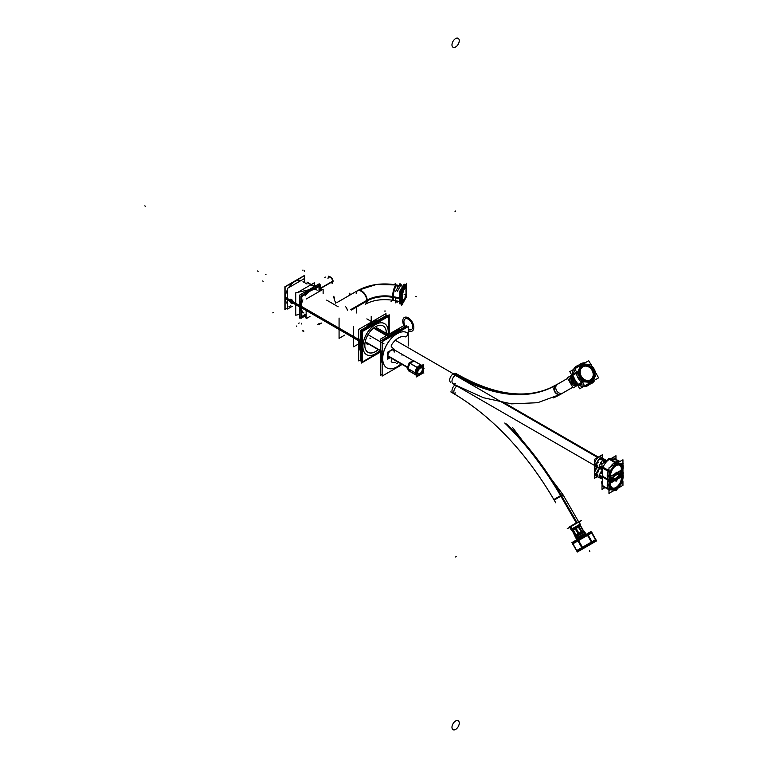 <?xml version="1.0" encoding="UTF-8"?>
<svg xmlns="http://www.w3.org/2000/svg" width="768" height="768" viewBox="0 0 768 768"><rect width="100%" height="100%" fill="white"/><g stroke="black" fill="none" stroke-linecap="round" stroke-linejoin="round"><path stroke-width="1.15" d="M315.878 289.69A13.19 7.613 120 0 0 305.242 295.824A13.19 7.613 120 0 1 315.878 289.69M302.909 312.173A13.19 7.613 -60 0 1 301.238 306.989A13.19 7.613 120 0 1 302.909 299.866A13.19 7.613 120 0 0 301.238 306.989L358.704 340.166M402.758 302.074A7.834 1.978 100.6 0 0 405.245 297.994A7.834 1.978 100.6 0 0 406.531 290.064A7.834 1.978 100.6 0 0 405.638 286.694M336.97 302.554L357.754 290.554C369.245 284.4 382.195 282.547 396.614 284.995L405.552 286.666A7.834 1.978 100.6 0 0 403.018 290.582A7.834 1.978 100.6 0 0 401.683 298.666A7.834 1.978 100.6 0 0 402.662 302.064M405.379 287.606A6.883 1.738 100.6 0 0 403.152 291.043A6.883 1.738 100.6 0 0 401.981 298.147A6.883 1.738 100.6 0 0 402.835 301.133M402.893 301.133A6.883 1.738 100.6 0 0 405.091 297.6A6.883 1.738 100.6 0 0 406.234 290.592A6.883 1.738 100.6 0 0 405.427 287.616M403.718 299.846L403.67 300.499A6.72 1.699 -79.4 0 1 403.008 300.97A6.72 1.699 -79.4 0 0 403.67 300.499L403.718 299.846A5.971 1.507 -79.4 0 0 404.534 298.426M403.699 300.528L403.747 299.798A5.971 1.507 100.6 0 0 404.496 298.454L404.573 298.982M405.235 296.957A6.72 1.699 -79.4 0 1 404.563 298.915A6.72 1.699 -79.4 0 0 405.235 296.957L405.235 296.957M405.11 296.669A5.971 1.507 100.6 0 0 405.658 294.269A5.971 1.507 100.6 0 1 405.11 296.669L405.264 296.976M405.686 294.269L405.85 294.259A6.72 1.699 -79.4 0 0 406.138 291.946A6.72 1.699 -79.4 0 1 405.85 294.259L405.878 294.259M406.176 291.898L405.936 292.186A5.971 1.507 100.6 0 0 405.917 290.16L406.176 289.603M405.926 290.112L406.138 289.613A6.72 1.699 100.6 0 0 405.869 288.326A6.72 1.699 100.6 0 1 406.138 289.613L405.926 290.112A5.971 1.507 -79.4 0 1 405.936 292.224M405.667 288.922L405.85 288.288L405.667 288.922M405.11 288.49L405.235 287.77A6.72 1.699 100.6 0 0 404.602 288.163A6.72 1.699 100.6 0 1 405.235 287.76L405.11 288.49A5.971 1.507 100.6 0 1 405.658 288.96A5.971 1.507 100.6 0 0 405.226 288.499A5.971 1.507 100.6 0 0 405.139 288.49A5.971 1.507 -79.4 0 1 405.235 288.499A5.971 1.507 -79.4 0 1 405.696 288.979M404.534 288.278L404.496 288.912A5.971 1.507 100.6 0 0 403.747 290.227A5.971 1.507 100.6 0 1 404.496 288.912L404.534 288.278M402.557 294.461A5.971 1.507 100.6 0 1 403.104 292.061L403.104 292.061A5.971 1.507 100.6 0 0 402.557 294.461L402.384 294.48M402.298 296.602A5.971 1.507 100.6 0 0 402.298 298.589L402.106 299.04L402.298 298.589A5.971 1.507 100.6 0 1 402.298 296.602M402.998 301.008L403.133 300.221A5.971 1.507 -79.4 0 1 403.037 300.25A5.971 1.507 -79.4 0 1 402.576 299.76L402.374 300.413A6.72 1.699 -79.4 0 1 402.317 300.336A6.72 1.699 -79.4 0 0 402.365 300.442L402.384 300.48M402.576 299.808A5.971 1.507 100.6 0 0 403.008 300.24A5.971 1.507 100.6 0 0 403.104 300.25L402.979 300.979L403.104 300.25A5.971 1.507 100.6 0 1 402.576 299.808M313.2 288.864A13.19 7.613 120 0 0 312.682 288.912A13.19 7.613 120 0 1 313.2 288.864M300.931 280.579A13.44 7.757 120 0 0 288.605 287.693A13.44 7.757 120 0 1 300.931 280.579A13.44 7.757 120 0 0 288.605 287.693A13.44 7.757 120 0 1 300.931 280.579M285.264 297.965L299.462 306.163L285.264 297.965A13.44 7.757 120 0 1 287.558 289.498A13.44 7.757 120 0 0 285.264 297.965A13.44 7.757 120 0 1 287.558 289.498A13.44 7.757 120 0 0 285.264 297.965A13.44 7.757 120 0 0 287.558 303.792M313.613 288.634A13.44 7.757 120 0 0 305.069 293.558A13.44 7.757 120 0 1 313.613 288.634A13.44 7.757 120 0 0 305.069 293.558A13.44 7.757 120 0 1 313.613 288.634M300.864 300.826A13.44 7.757 120 0 0 299.837 306.384A13.44 7.757 120 0 0 300.864 310.742A13.44 7.757 120 0 1 299.837 306.384A13.44 7.757 120 0 0 300.864 310.742A13.44 7.757 120 0 1 299.837 306.384A13.44 7.757 120 0 1 300.864 300.826A13.44 7.757 120 0 0 299.837 306.384A13.44 7.757 120 0 1 300.864 300.826M307.142 282.586L314.218 286.666M362.362 350.64A18.96 10.944 -60 0 1 361.853 346.694A18.96 10.944 120 0 1 362.362 342.154A18.96 10.944 120 0 0 361.853 346.694A18.96 10.944 -60 0 0 362.362 350.64M378.931 321.946A18.96 10.944 120 0 0 371.587 326.189A18.96 10.944 120 0 1 378.931 321.946M379.2 351.091A17.923 10.349 -60 0 1 366.624 354.672A17.923 10.349 120 0 0 379.162 351.072A17.923 10.349 120 0 1 362.87 346.435A17.923 10.349 120 0 1 375.552 324.48A17.923 10.349 120 0 1 388.224 331.805A17.923 10.349 120 0 1 388.051 334.33A17.923 10.349 120 0 0 388.224 331.805A17.923 10.349 120 0 0 384.538 323.606A17.923 10.349 120 0 0 370.694 328.397A17.923 10.349 120 0 0 362.87 346.435A17.923 10.349 120 0 0 366.586 354.643M367.949 352.291A15.206 8.784 -60 0 1 364.79 345.331A15.206 8.784 -60 0 1 375.552 326.707A15.206 8.784 -60 0 1 386.304 332.909A15.206 8.784 -60 0 1 386.294 333.322A15.206 8.784 -60 0 0 386.304 332.909A15.206 8.784 -60 0 0 383.174 325.958A15.206 8.784 -60 0 1 386.342 333.341A15.206 8.784 -60 0 0 386.323 332.17M383.155 325.949A15.206 8.784 -60 0 0 371.434 330.029A15.206 8.784 -60 0 0 364.79 345.331A15.206 8.784 -60 0 0 377.568 350.15A15.206 8.784 -60 0 1 367.968 352.301A15.206 8.784 -60 0 1 364.858 344.563M390.019 335.414A20.026 11.568 -60 0 1 400.474 329.386A20.026 11.568 -60 0 0 390.019 335.414M391.603 362.045A1.814 1.046 -60 0 0 391.67 362.074A1.814 1.046 -60 0 1 391.459 360.154L391.67 359.722L391.459 360.154A1.814 1.046 -60 0 0 391.574 362.026M395.789 362.102A15.168 8.755 -60 0 1 391.709 362.083A15.168 8.755 -60 0 0 395.789 362.102M400.157 364.618A20.275 11.702 -60 0 1 386.88 367.862A20.275 11.702 -60 0 1 386.861 344.438A20.275 11.702 -60 0 1 407.136 332.736A20.275 11.702 -60 0 1 407.261 332.803A20.275 11.702 -60 0 0 383.251 353.53A20.275 11.702 -60 0 0 400.157 364.618M405.072 336.768A15.168 8.755 -60 0 0 391.67 344.659A15.168 8.755 -60 0 1 405.072 336.768A2.266 1.306 120 0 0 407.328 335.395A2.266 1.306 120 0 0 407.299 332.832A2.266 1.306 -60 0 1 407.309 335.318A2.266 1.306 -60 0 1 405.12 336.787A2.266 1.306 -60 0 0 407.309 335.318A2.266 1.306 -60 0 0 407.27 332.813A2.266 1.306 120 0 0 407.242 332.803M394.061 349.286L391.459 346.819A1.814 1.046 -60 0 1 391.469 345.014A15.168 8.755 120 0 1 405.398 336.893M393.965 349.21A5.77 3.331 -60 0 1 394.752 351.034A5.77 3.331 -60 0 0 393.965 349.21M382.147 363.101A20.275 11.702 -60 0 1 382.147 351.274A20.275 11.702 -60 0 0 382.147 363.101M390.586 336.778A20.275 11.702 -60 0 1 400.493 331.056A20.275 11.702 -60 0 0 390.586 336.778M569.674 527.299L570.922 529.45L580.195 524.093L578.957 521.942L581.366 520.541L567.264 528.691L570.528 526.8L571.766 528.96L579.35 524.582M578.957 521.942L578.102 522.432M580.349 525.907L583.219 530.89L580.349 525.907L583.219 530.89L580.349 525.907L583.219 530.89L580.349 525.907L572.659 529.92L572.928 530.352M581.933 531.629L579.053 526.646L581.731 531.581L578.995 526.848L581.51 531.715L578.765 526.973L575.597 528.806L578.621 533.386M578.419 527.011L581.251 532.032L583.219 530.89L581.923 531.629L579.101 526.618L578.362 527.04L581.251 532.032L581.981 531.61L578.995 526.848L581.741 531.581M578.774 526.973L581.299 531.994L581.923 531.629L579.053 526.656L580.32 525.907M583.363 530.813L584.717 531.917L575.443 537.274L572.275 530.554L572.784 530.256L575.674 535.258L576.192 534.96A2.477 1.862 60 0 0 576.854 537.014M578.333 533.549L575.242 528.835L578.131 533.837L579.014 533.328L576.067 528.374L578.611 533.386L581.251 532.032L575.827 534.998L573.274 530.429M573.264 529.987L576.144 534.97L573.302 529.958L572.275 530.554L570.922 529.45M575.251 528.864L576.154 528.346L578.938 533.357L576.067 528.374L578.611 533.386L575.904 535.536L572.429 529.862L573.418 530.016M572.851 530.227L575.837 535.334L573.091 530.256L576.125 528.326M575.702 535.229L575.155 535.555L575.837 535.334L572.698 529.901M577.805 539.731L577.363 538.954L585.216 534.422L585.341 533.002L576.912 537.869L576.288 536.784L584.717 531.917L585.341 533.002M575.088 541.306L572.794 543.59L575.088 541.306L578.218 540.461L575.088 541.306M582.326 547.574L580.032 549.869L576.902 550.704L580.032 549.869L582.326 547.574L587.424 545.597L582.326 547.574M582.202 547.363L578.342 540.672L582.202 547.363M576.778 550.493L572.918 543.802L576.778 550.493M595.498 539.693L591.629 533.002L595.498 539.693M595.613 539.904L594.067 541.766L591.686 542.17L587.424 545.597L591.686 542.17L594.067 541.766L595.613 539.904M591.514 532.79L589.123 533.194L587.578 535.056L582.48 537.034L578.218 540.461L582.48 537.034L587.578 535.056L589.123 533.194L591.514 532.79M591.562 541.958L587.702 535.267L591.562 541.958M572.141 530.506L575.05 535.44M602.928 477.005L602.333 481.085L602.928 477.005L608.342 480.134L602.928 477.005L602.333 481.085L602.928 485.866L607.891 488.726L602.928 485.866L602.333 481.085L602.928 485.866L607.891 488.726M615.139 489.84L615.84 489.437M610.646 484.502A7.536 4.349 120 0 0 616.032 487.411A7.536 4.349 120 0 0 621.293 478.214A7.536 4.349 120 0 1 616.032 487.411A7.536 4.349 120 0 1 610.646 484.502A7.536 4.349 120 0 0 616.032 487.411A7.536 4.349 120 0 0 621.293 478.214A7.536 4.349 120 0 0 616.09 475.075M615.965 475.142A7.536 4.349 120 0 0 610.646 484.368A7.536 4.349 120 0 1 615.965 475.142A7.536 4.349 120 0 1 621.293 478.214A7.536 4.349 120 0 0 615.965 475.142A7.536 4.349 120 0 0 610.646 484.368A7.536 4.349 120 0 1 615.965 475.142A7.536 4.349 120 0 1 621.293 478.214M601.958 477.312L599.568 475.67M596.669 476.083A5.357 3.091 -60 0 1 594.691 473.386A5.357 3.091 120 0 1 597.6 467.453A5.357 3.091 120 0 0 594.691 473.386A5.357 3.091 -60 0 0 596.669 476.083A5.357 3.091 -60 0 1 594.691 473.386A5.357 3.091 120 0 1 597.6 467.453A5.357 3.091 120 0 0 594.691 473.386L596.458 474.394A5.357 3.091 -60 0 0 598.368 477.091A5.357 3.091 -60 0 1 596.458 474.394A5.357 3.091 120 0 1 599.53 468.326A5.357 3.091 120 0 0 596.458 474.394L594.691 473.386A5.357 3.091 -60 0 0 595.805 475.834L597.562 476.851A5.357 3.091 -60 0 1 596.458 474.394A5.357 3.091 -60 0 0 598.368 477.091M458.189 374.832A5.155 2.976 120 0 0 455.616 375.082A200.909 115.997 -120 0 0 556.07 385.037A5.155 4.205 60 0 0 555.005 391.594A5.155 4.205 60 0 0 561.226 393.955L560.909 394.138A5.155 4.205 -120 0 1 554.813 391.987A5.155 4.205 -120 0 1 555.427 385.43M562.944 392.928A5.155 4.205 -121.6 0 1 556.666 390.739A5.155 4.205 -121.6 0 1 557.558 384.144C530.342 400.166 496.483 396.624 455.962 373.517A5.155 2.928 -59.2 0 0 453.034 373.987A200.938 116.006 60 0 0 557.299 384.317L567.61 378.374L557.29 384.326A5.155 4.205 -121.6 0 1 557.558 384.144A5.155 4.205 -121.6 0 1 558.01 383.914A200.938 116.006 60 0 1 557.933 383.962M578.237 384.365L576.998 385.085A5.357 4.378 60 0 1 570.528 382.637A5.357 4.378 -120 0 1 571.632 375.811L572.88 375.091M572.611 381.254L574.09 380.064L572.784 380.736L573.302 381.629A4.742 3.869 60 0 0 575.242 383.338L576.125 383.674A4.742 3.869 60 0 0 576.816 383.789A4.742 3.869 60 0 1 576.125 383.674L575.251 383.309L576.317 383.126L575.299 383.731M573.36 381.6L572.39 381.408L572.784 380.736A4.742 3.869 -120 0 1 572.275 378.202L573.082 377.664L572.275 378.202A4.742 3.869 -120 0 0 572.784 380.736L574.224 380.314L572.928 381.062L573.302 381.629A4.742 3.869 60 0 0 575.242 383.338M572.429 377.27A4.742 3.869 -120 0 1 572.678 376.618A4.742 3.869 -120 0 0 572.429 377.27L572.314 378.202M576.73 366.528L575.789 368.179L576.73 366.528L578.554 365.472L576.73 366.528M575.126 369.437L572.794 375.062L575.088 379.997L578.218 384.461L584.256 385.258L578.218 384.461L581.866 382.349L578.218 384.461L575.088 379.997L574.301 380.458L575.088 379.997L574.301 380.458L575.088 379.997L574.301 380.458L575.088 379.997L572.794 375.062L576.442 372.96L572.794 375.062L575.126 369.437M593.328 369.475A9.398 7.67 60 0 0 585.936 364.339A9.398 7.67 60 0 0 580.07 366.864A9.398 7.67 60 0 1 585.936 364.339A9.398 7.67 60 0 1 593.328 369.475A9.398 7.67 60 0 1 594.067 378.442A9.398 7.67 60 0 0 593.328 369.475M582.739 364.166L581.318 364.157L582.739 364.166M580.838 364.157L580.368 365.539L580.838 364.157M578.774 369.677A9.398 7.67 60 0 0 579.014 374.822A9.398 7.67 60 0 1 578.774 369.677M581.539 379.19A9.398 7.67 60 0 0 585.869 381.965A9.398 7.67 60 0 1 581.539 379.19M585.677 385.306L587.578 385.315L589.402 384.269L587.578 385.315L585.677 385.306M590.256 382.656L591.686 382.944L590.256 382.656M591.926 382.522L592.627 381.293L591.926 382.522M588.96 382.253A9.398 7.67 60 0 0 594.067 378.442A9.398 7.67 60 0 1 588.96 382.253M581.357 376.387A7.536 6.154 60 0 0 590.448 379.834A7.536 6.154 60 0 0 592.003 370.234A7.536 6.154 60 0 0 582.912 366.787A7.536 6.154 60 0 0 581.357 376.387A7.536 6.154 60 0 0 590.448 379.834A7.536 6.154 60 0 0 592.003 370.234A7.536 6.154 60 0 0 582.912 366.787A7.536 6.154 60 0 0 581.357 376.387M618.365 461.155L616.214 459.907L618.365 461.155L616.214 459.907L609.571 459.312L612.298 459.264L609.571 459.312L614.909 462.403L609.571 459.312M602.928 467.578L602.333 471.667L602.928 467.578L608.342 470.707L602.928 467.578L602.333 471.667L602.928 476.438L607.891 479.309L602.928 476.438L602.333 471.667L601.766 472.877L600.71 472.291L601.766 472.906L600.701 472.301M610.646 475.085A7.536 4.349 120 0 0 616.032 477.984A7.536 4.349 120 0 0 621.293 468.797A7.536 4.349 120 0 1 616.032 477.984A7.536 4.349 120 0 1 610.646 475.085A7.536 4.349 120 0 0 616.032 477.984A7.536 4.349 120 0 0 621.293 468.797A7.536 4.349 120 0 0 616.09 465.648M615.965 465.715A7.536 4.349 120 0 0 610.646 474.941A7.536 4.349 120 0 1 615.965 465.715A7.536 4.349 120 0 1 621.293 468.797A7.536 4.349 120 0 0 615.965 465.715A7.536 4.349 120 0 0 610.646 474.941A7.536 4.349 120 0 1 615.965 465.715A7.536 4.349 120 0 1 621.293 468.797M605.261 461.837L602.89 460.483L605.482 461.712L605.155 462.134L602.899 460.474L605.155 462.134M601.958 467.885L609.37 471.85L616.608 462.835L608.928 458.4L608.333 458.746L616.013 463.181L623.251 463.834M603.533 458.726A5.357 3.091 -60 0 0 599.27 459.12A5.357 3.091 -60 0 0 596.458 464.976A5.357 3.091 120 0 0 598.368 467.674A5.357 3.091 120 0 1 596.458 464.976A5.357 3.091 -60 0 1 599.27 459.12A5.357 3.091 -60 0 1 603.533 458.726A5.357 3.091 -60 0 0 599.27 459.12A5.357 3.091 -60 0 0 596.458 464.976L594.691 463.958A5.357 3.091 -60 0 1 597.542 458.074A5.357 3.091 -60 0 1 601.805 457.757A5.357 3.091 -60 0 0 597.542 458.074A5.357 3.091 -60 0 0 594.691 463.958A5.357 3.091 120 0 0 596.669 466.666A5.357 3.091 120 0 1 594.691 463.958L596.458 464.976A5.357 3.091 -60 0 1 598.79 459.581A5.357 3.091 -60 0 1 602.918 458.15L601.162 457.133A5.357 3.091 -60 0 0 597.034 458.573A5.357 3.091 -60 0 0 594.691 463.958A5.357 3.091 120 0 0 595.805 466.416L597.763 467.539M416.39 372.749A4.886 2.822 120 0 0 416.765 374.342A4.886 2.822 120 0 1 416.39 372.749A4.886 2.822 120 0 1 416.496 371.712A4.886 2.822 120 0 0 416.39 372.749M423.293 368.544A4.848 2.803 -60 0 1 423.302 368.784A4.886 2.822 120 0 1 420.816 374.016A4.886 2.822 120 0 1 416.947 374.592A4.886 2.822 120 0 0 419.846 374.746A4.886 2.822 120 0 0 423.302 368.774A4.848 2.803 -60 0 1 419.875 374.726A4.848 2.803 -60 0 1 416.448 372.49M423.302 368.755A4.886 2.822 120 0 0 420.605 366.422A4.886 2.822 120 0 1 423.302 368.755M419.088 367.296A4.886 2.822 120 0 0 417.437 369.283A4.886 2.822 120 0 1 419.088 367.296M421.594 367.718A3.504 2.026 120 0 0 418.896 368.659A3.504 2.026 120 0 0 417.37 372.182A3.504 2.026 120 0 0 418.09 373.786A3.504 2.026 120 0 0 420.797 372.845A3.504 2.026 120 0 0 422.323 369.322A3.504 2.026 120 0 0 421.786 367.853M415.517 373.046L416.246 373.834L415.517 373.046M417.245 367.632L417.226 368.112L417.245 367.632M416.246 371.491L415.248 372.72L416.246 371.491M421.277 365.213L420.365 366.298L421.277 365.213M419.126 367.018L417.408 367.507L419.126 367.018M417.197 367.517L409.92 363.312L407.894 368.515L409.91 371.386L415.67 374.707L409.91 371.386L407.894 368.515L415.171 372.72L407.894 368.515L409.91 363.312L417.197 367.517M409.91 363.312L413.952 360.979L421.181 365.155L413.952 360.979L411.667 361.69M411.389 361.834L409.968 363.216M392.861 349.939L393.264 350.17A4.531 2.621 120 0 0 391.008 350.39A4.531 2.621 120 0 0 387.792 355.949A4.531 2.621 120 0 0 388.723 358.022L388.33 357.792M300.134 307.008L358.704 340.819M334.608 297.638L334.608 300.259M321.418 323.098L319.152 324.413M300.163 305.664L358.704 339.466M305.242 315.888L300.864 318.413L300.864 295.987L320.256 284.794L320.256 289.853M333.898 296.179L333.898 298.051M319.152 323.587L317.53 324.528M371.222 316.31L371.222 321.398M353.645 326.458L353.645 346.781L358.051 344.246M339.072 318.048L339.072 338.371L344.717 335.117M356.65 307.901L356.65 312.979M323.126 293.626L323.126 289.248L306.154 299.05M309.955 316.474L306.154 318.672L306.154 310.483M351.485 309.994L367.632 300.672M334.608 300.672A13.19 7.613 -60 0 1 335.75 303.254M345.533 306.682A13.19 7.613 -60 0 1 347.328 310.176M350.784 309.6L367.632 299.875M394.387 300.509A7.834 2.112 -78.6 0 1 394.31 300.499A7.834 2.112 -78.6 0 1 393.274 296.678A25.152 14.525 0 0 0 366.806 300.355A7.834 4.618 -121.1 0 1 365.203 304.339L365.568 304.118C373.354 299.933 382.733 298.694 393.725 300.384A7.834 1.978 100.6 0 1 392.746 296.986A25.142 14.515 180 0 0 367.2 300.528A7.834 4.522 60 0 1 365.578 304.118L365.299 304.282M357.11 290.928A7.834 4.618 -121.1 0 1 363.456 293.059A7.834 4.618 -121.1 0 1 366.806 301.152A25.152 14.525 0 0 1 393.274 297.485A7.834 2.112 -78.6 0 1 394.627 289.229A7.834 2.112 -78.6 0 1 397.402 285.149M393.274 297.485L401.875 299.088A7.834 1.978 -79.4 0 1 403.133 290.832A7.834 1.978 -79.4 0 1 405.734 286.704A7.834 1.978 -79.4 0 1 406.704 290.506M392.573 297.35A7.834 1.978 -79.4 0 1 393.84 289.085A7.834 1.978 -79.4 0 1 396.432 284.957L376.358 284.506L358.339 290.218M393.542 300.355A7.834 1.978 -79.4 0 1 392.573 296.544M393.274 296.678L401.875 298.291A7.834 1.978 -79.4 0 0 402.845 302.093A7.834 1.978 -79.4 0 0 405.437 297.965A7.834 1.978 -79.4 0 0 406.704 289.709M403.891 301.411L401.587 305.491L401.587 292.176L406.627 283.238L406.627 288.595M404.688 300L406.627 296.554L406.627 291.898M402.086 298.512A6.883 1.738 -79.4 0 1 403.19 291.245A6.883 1.738 -79.4 0 1 405.475 287.616A6.883 1.738 -79.4 0 1 406.33 290.966M406.33 290.256A6.883 1.738 -79.4 0 1 405.226 297.523A6.883 1.738 -79.4 0 1 402.941 301.152A6.883 1.738 -79.4 0 1 402.086 297.802M399.312 291.955L403.728 284.842M399.312 298.608L399.686 302.995M395.184 283.229L395.184 284.179M391.536 300.576L391.075 301.392M400.022 285.629L400.022 283.536L395.654 291.302M396.72 300.95L395.654 302.851L395.654 297.926M321.216 322.982L319.306 324.086L321.216 322.982M334.454 300.173L334.454 297.965L334.454 300.173M320.88 290.544L320.88 290.054M321.36 289.21L321.36 290.266M306.154 316.627L305.242 317.155M319.027 287.866L319.027 290.563M305.242 314.458L302.909 315.811M313.67 289.651L319.354 286.378L319.354 290.371M307.45 293.242L301.776 296.525L301.776 303.072M301.776 310.272L301.776 316.829L305.242 314.822M406.214 285.034L406.214 296.198L402 303.696L402 292.541L406.214 285.034M406.205 290.342A6.72 1.699 -79.4 0 1 405.12 297.437A6.72 1.699 -79.4 0 1 402.893 300.97A6.72 1.699 -79.4 0 1 402.182 299.731M405.696 294.221A5.971 1.507 -79.4 0 1 405.13 296.726M404.256 288.672A6.72 1.699 -79.4 0 1 405.37 287.77A6.72 1.699 -79.4 0 1 406.205 291.034M402.326 298.627A5.971 1.507 -79.4 0 1 402.326 296.515M402.096 299.146L402.336 298.579M401.587 302.41L400.704 303.974L400.704 292.224L405.158 284.314L405.158 285.84M400.704 301.978L399.686 303.792L399.686 292.032L404.141 284.122L404.141 286.128M397.171 291.706L401.165 284.602L401.165 285.85M397.805 301.152L397.171 302.275M395.51 283.594L395.51 284.794M392.131 300.115L391.536 301.162M405.677 288.989L405.878 288.269M405.264 287.731L405.13 288.518M404.515 288.941L404.573 288.211M403.699 289.757L403.747 290.304A5.971 1.507 -79.4 0 1 404.534 288.893M402.576 294.518A5.971 1.507 -79.4 0 1 403.142 292.022M314.352 286.33L314.352 282.778L297.782 292.349M309.61 289.632L295.728 292.819L295.728 315.216L299.462 314.362M300.864 309.802A13.19 7.613 -60 0 1 300.864 302.448M306.48 292.742A13.19 7.613 -60 0 1 310.214 289.978M309.043 290.65A13.19 7.613 -60 0 1 312.778 289.114M288.845 306.816L290.784 305.693M318.854 285.6L318.854 284.208L309.149 289.805M304.464 278.534L304.464 275.683L285.072 286.886L285.072 309.283L287.558 307.843M287.558 308.054L284.89 309.59L284.89 286.781L304.646 275.366L304.646 278.429M284.995 298.474L299.462 306.826M300.144 307.229A13.44 7.757 -60 0 1 300.864 301.891M306 293.021A13.44 7.757 -60 0 1 313.267 288.826M284.995 297.101L299.462 305.453M300.864 310.349A13.44 7.757 -60 0 1 300.144 305.846M300.864 317.194L299.462 318.01L299.462 295.19L319.219 283.786L319.219 285.389M292.301 306.288L287.558 309.024L287.558 288.298L304.733 278.381L304.733 282.72M306.979 282.077L315.629 287.069M329.549 276.797A3.293 1.901 60 0 1 331.882 278.141M332.736 279.629A3.293 1.901 60 0 1 333.043 281.318L320.256 288.691M332.736 282.317A3.293 1.901 60 0 0 333.043 280.982L320.256 288.355M332.736 281.683L332.736 283.536L331.786 282.989M332.736 278.64L330.95 277.613M330.096 277.114L328.493 276.192L328.493 277.277M289.834 300.605A4.118 2.381 0 0 0 290.976 301.738A4.118 2.525 -176.8 0 1 289.786 300.355M293.165 302.544A4.118 2.525 3.2 0 1 290.976 301.738A4.118 2.381 0 0 0 292.944 302.4A4.118 2.381 180 0 1 290.976 301.738A4.118 2.227 -3 0 0 293.165 302.304M289.92 301.315A2.39 1.382 -120 0 0 291.475 303.408A2.39 1.382 -120 0 0 293.03 303.12L293.05 303.13M292.944 302.4A4.118 2.381 0 0 1 290.976 301.738A4.118 2.227 177 0 1 289.786 300.595M293.078 301.766A2.39 1.382 -120 0 0 291.475 299.491A2.39 1.382 -120 0 0 289.862 299.914A2.352 1.363 60 0 1 291.456 299.539A2.352 1.363 60 0 1 293.03 301.738A2.352 1.363 60 0 0 291.456 299.539A2.352 1.363 60 0 0 289.882 299.923M360.499 359.866L358.704 360.902L358.704 329.386L385.978 313.632L385.978 315.725M386.87 315.206L386.87 316.147L386.87 315.206L360.499 330.432L360.499 360.883L361.315 360.403L360.499 360.883L360.499 330.432L386.87 315.206M380.621 351.955L361.315 363.101L361.315 330.902L389.203 314.803L389.203 334.07M360.499 337.68A18.96 10.944 -60 0 0 359.203 346.109L361.315 347.328M366.778 326.813A18.96 10.944 -60 0 1 378.384 320.102L366.49 326.976L373.056 321.59L378.403 320.093M361.93 347.683A18.96 10.944 -60 0 1 362.362 342.432M371.827 326.045A18.96 10.944 -60 0 1 378.797 322.022M359.107 345.005L360.499 337.354L359.309 346.157M360.499 351.101L359.309 344.218M360.499 351.091A18.96 10.944 -60 0 1 359.203 344.16L361.315 345.379M362.362 350.477A18.96 10.944 -60 0 1 361.93 345.734M381.475 351.456L365.894 342.461M381.533 351.149L365.894 342.125M388.243 330.922A17.923 10.349 -60 0 1 388.09 334.358M366.624 354.672A17.923 10.349 -60 0 1 362.938 345.533M362.938 347.366A17.923 10.349 -60 0 1 370.378 328.819A17.923 10.349 -60 0 1 384.557 323.616A17.923 10.349 -60 0 1 388.243 332.765M380.189 351.667L362.362 361.958L362.362 331.507L388.733 316.282L388.733 334.349M364.858 346.118A15.206 8.784 -60 0 1 371.165 330.384A15.206 8.784 -60 0 1 383.194 325.978M377.606 350.179A15.206 8.784 -60 0 1 367.987 352.32M382.973 341.165L382.973 340.387L393.12 334.531M397.958 331.738L405.418 327.427L405.418 328.214M404.275 327.187L404.275 325.373L380.621 339.024L380.688 373.027M408.221 345.984L408.221 326.592L382.147 341.645L382.147 376.08L401.078 365.155M406.771 327.437L406.771 325.747L380.688 340.81L380.688 375.245L382.147 374.4M391.498 362.016A15.168 8.755 120 0 0 395.837 362.122M391.757 362.112A1.814 1.046 -60 0 1 391.622 362.054A1.814 1.046 -60 0 1 391.536 360.125M391.459 360.288L391.709 359.741M394.8 351.053A5.77 3.331 120 0 0 393.946 349.181M391.536 346.877A1.814 1.046 -60 0 1 391.757 344.63M408.211 333.494A20.275 11.702 120 0 0 407.184 332.755A20.275 11.702 120 0 0 386.909 344.467A20.275 11.702 120 0 0 386.909 367.882A20.275 11.702 120 0 0 400.205 364.646M455.616 392.918A5.155 2.976 120 0 1 451.987 391.152A5.155 2.976 120 0 1 455.03 384.902A5.155 2.976 120 0 0 452.15 389.424A5.155 2.976 120 0 0 453.034 393.168L454.896 394.243A5.155 2.976 -60 0 1 454.003 390.499A5.155 2.976 -60 0 1 456.883 385.968M563.203 498.682A211.19 121.93 -120 0 0 507.35 424.531M562.512 499.075A211.19 121.93 -120 0 0 504.749 423.024M578.774 522.038L563.107 494.899L512.63 427.574L562.79 494.362L560.554 495.648L576.288 522.912M571.162 529.872L569.434 526.877L570.547 526.234L572.275 529.229L571.162 529.872L572.275 530.554M580.445 524.515L578.717 521.52L570.058 526.512L571.786 529.507L580.397 524.534L580.368 525.696M571.334 528.72A2.477 2.15 60 0 0 571.757 529.45M571.795 529.507A2.477 2.15 60 0 0 572.458 530.074M579.101 526.733L578.371 527.146M581.155 531.965L581.885 531.552M575.664 535.632A2.477 2.15 60 0 0 575.827 536.486L576.931 538.426L585.59 533.424L583.757 535.738L578.083 538.541A1.238 1.008 60 0 1 577.229 538.253M575.856 536.554A2.477 2.15 60 0 0 576.278 537.283M578.995 533.27L578.112 533.789M578.611 533.405L575.635 528.24M575.357 528.384L578.582 533.962L575.366 528.374M575.875 528.643L578.333 533.539L575.309 528.816L578.179 533.798M578.554 526.579L581.741 532.099M581.99 532.022L578.746 526.406M580.31 525.946L580.195 524.093M580.541 525.638L583.142 530.89M580.397 525.6L583.517 530.995M575.779 534.816L575.818 535.776L576.202 534.902M571.853 528.346A2.477 1.862 60 0 0 573.13 529.891M576.307 538.781L575.194 536.861L576.307 536.218L577.421 538.138L576.307 538.781L577.363 538.954L576.067 538.358L584.496 533.491M575.818 536.496L584.477 531.494L585.59 533.424M576.518 537.696A1.238 1.085 60 0 0 576.864 538.301M576.97 538.397A1.238 1.085 60 0 0 577.853 538.675M572.131 543.005L591.331 531.926M575.558 540.749L574.675 542.794L572.515 544.042L574.675 542.794L575.558 540.749L574.675 542.794L572.678 543.946M577.805 539.174L583.238 548.582L577.325 552L571.891 542.582L577.805 539.174L577.142 539.558L582.576 548.966L592.771 543.082L587.338 533.674L586.742 534.01L592.176 543.427L596.458 540.95M581.674 549.485L577.392 551.962L571.891 542.582M576.595 550.733L578.534 549.485L576.374 550.733L578.534 549.485L580.752 549.734M580.07 550.128L579.024 550.733M581.078 549.83L591.274 543.936M590.851 531.638L591.821 532.771M592.042 532.771L589.382 532.771L592.042 532.771L573.965 543.197L592.042 532.771L589.382 532.771L574.992 541.075L573.965 543.197L574.992 541.075L589.382 532.771L574.992 541.075L573.965 543.197L592.042 532.771L595.738 539.549M595.795 539.645L596.525 540.912L590.611 544.32M595.901 539.462L577.834 549.888L580.186 550.061L577.834 549.888L595.901 539.462L577.834 549.888L580.186 550.061L594.576 541.757M591.024 531.542L586.742 534.01M587.338 533.674L577.142 539.558M577.075 551.578L596.275 540.49M592.694 542.957L580.032 550.272M581.011 549.706L593.674 542.39M577.046 537.245A1.238 0.931 60 0 0 578.342 538.387M576.029 535.373L572.861 529.882M553.872 499.507L561.245 495.254L576.979 522.518M601.987 484.301L601.987 489.36L604.762 487.757M602.342 480.605L601.786 481.709A11.27 6.509 -60 0 0 605.904 487.978A11.27 6.509 -60 0 1 601.786 481.709L602.342 480.605L601.786 481.709A11.27 6.509 -60 0 0 605.904 487.978M601.987 476.064L609.667 480.499L609.667 490.157L601.987 485.722M622.954 478.502A11.27 6.509 -60 0 0 623.155 475.68L622.954 476.15L623.155 475.68A11.27 6.509 -60 0 1 622.954 478.502A11.27 6.509 -60 0 0 623.155 475.68L622.954 476.15M614.899 490.224A11.27 6.509 -60 0 1 613.363 490.867A11.27 6.509 -60 0 0 614.899 490.224A11.27 6.509 -60 0 1 613.363 490.867M608.976 490.195A11.27 6.509 -60 0 1 607.248 484.867A11.27 6.509 -60 0 0 608.976 490.195A11.27 6.509 -60 0 1 607.248 484.867L609.811 484.589A8.976 5.184 -60 0 0 616.138 488.717A8.976 5.184 -60 0 0 622.474 477.274A8.976 5.184 -60 0 1 616.138 488.717A8.976 5.184 -60 0 1 609.811 484.589L607.248 484.867L609.811 484.589A8.976 5.184 -60 0 0 616.138 488.717A8.976 5.184 -60 0 0 622.474 477.274M601.987 485.318L609.37 489.725L616.397 490.253M615.197 490.253L616.013 490.723L622.954 481.536M622.742 482.352L622.954 472.829M622.474 467.856A8.976 5.184 -60 0 1 616.138 479.299A8.976 5.184 -60 0 1 609.811 475.162L607.248 475.44L609.811 475.162A8.976 5.184 -60 0 0 616.138 479.299A8.976 5.184 -60 0 0 622.474 467.856A8.976 5.184 -60 0 1 616.138 479.299A8.976 5.184 -60 0 1 609.811 475.162L607.248 475.44A11.27 6.509 -60 0 0 608.352 480.096A11.27 6.509 -60 0 1 607.248 475.44A11.27 6.509 -60 0 0 608.352 480.096A11.27 6.509 -60 0 0 607.248 486.019L609.811 485.51L607.248 486.019A11.27 6.509 -60 0 1 608.352 480.096A11.27 6.509 -60 0 0 607.248 486.019L609.811 485.51A8.976 5.184 -60 0 1 616.138 474.067A8.976 5.184 -60 0 1 622.474 478.195A8.976 5.184 -60 0 0 616.138 474.067A8.976 5.184 -60 0 0 609.811 485.51A8.976 5.184 -60 0 1 616.138 474.067A8.976 5.184 -60 0 1 622.474 478.195M622.954 474.24A11.27 6.509 -60 0 1 623.155 476.832A11.27 6.509 -60 0 0 622.954 474.24A11.27 6.509 -60 0 1 623.155 476.832L622.954 477.235M623.251 473.251L616.013 472.608M601.987 476.458L609.37 481.267L616.608 472.262M602.342 481.565L601.786 482.87M622.954 482.477L622.954 485.328L608.976 493.392L608.976 477.254L622.954 469.19M621.773 477.754A7.882 4.55 -60 0 1 616.416 487.747A7.882 4.55 -60 0 1 610.646 484.646A7.882 4.55 -60 0 1 610.656 484.176M610.656 485.107A7.882 4.55 -60 0 1 610.646 484.646A7.882 4.55 -60 0 1 616.214 474.998A7.882 4.55 -60 0 1 621.773 478.694M601.987 477.427L599.558 476.026L601.987 477.437M601.987 478.838L599.933 477.658M601.987 478.666L599.808 477.408M601.776 473.29L600.538 472.579L601.776 473.28M601.776 472.579L600.854 472.051M600.413 472.829L601.795 473.616M601.853 476.63L599.597 475.334M594.365 473.568L596.813 474.989A5.357 3.091 -60 0 1 599.875 468.528M594.365 472.781L596.813 474.192A5.357 3.091 -60 0 0 597.907 477.053L595.459 475.642M597.254 476.678L594.355 478.358L594.355 468.806L597.149 467.194M601.45 478.618A5.155 2.976 -60 0 1 600.624 478.378A5.155 2.976 -60 0 1 601.978 470.659L601.987 463.795L607.901 460.387M374.746 328.013L389.117 336.317L374.746 328.013M453.706 373.603L457.814 375.974M373.968 328.358L388.656 336.845L373.968 328.358M597.667 457.507L457.123 376.368M572.755 387.293L560.909 394.138A5.155 4.205 -120 0 1 560.554 394.31A211.19 121.93 60 0 1 553.555 397.814A211.19 121.93 60 0 1 553.354 397.891M450.691 382.378A5.155 2.928 -59.2 0 1 450.058 378.058A5.155 2.928 -59.2 0 1 453.725 373.594A200.938 116.006 60 0 0 549.466 388.349L557.558 384.144A5.155 4.205 -121.6 0 1 557.99 383.923M571.824 375.139L567.264 377.77L573.101 387.898L577.67 385.258M570.547 383.184L572.275 382.186A5.357 4.378 -120 0 1 572.17 375.744M570.058 382.349L571.786 381.35A5.357 4.378 -120 0 0 577.315 384.653M571.306 381.552L572.803 380.765M576.106 382.896L575.309 383.357L576.106 382.906M571.853 382.493L573.283 381.6M583.382 386.621L579.686 388.762L576.595 383.395L575.875 383.654M573.504 369.504L569.808 371.635L572.899 377.002M575.395 380.506L574.675 381.053A11.27 9.206 -120 0 1 578.141 365.434A11.27 9.206 -120 0 0 574.675 381.053A11.27 9.206 -120 0 1 578.141 365.434M596.525 374.448L590.611 364.214M576.374 371.606A11.27 9.206 -120 0 0 578.534 378.826L580.752 377.386L578.534 378.826A11.27 9.206 -120 0 1 576.374 371.606A11.27 9.206 -120 0 0 578.534 378.826L580.752 377.386A8.976 7.325 -120 0 1 582.317 365.462A8.976 7.325 -120 0 1 593.414 370.07A8.976 7.325 -120 0 0 582.317 365.462A8.976 7.325 -120 0 0 580.752 377.386A8.976 7.325 -120 0 1 582.317 365.462A8.976 7.325 -120 0 1 593.414 370.07M577.363 367.277A11.27 9.206 -120 0 1 585.024 362.851A11.27 9.206 -120 0 0 577.363 367.277A11.27 9.206 -120 0 1 585.024 362.851M591.821 366.077A11.27 9.206 -120 0 1 594.451 369.638A11.27 9.206 -120 0 0 591.821 366.077A11.27 9.206 -120 0 1 594.451 369.638L593.99 369.83M575.645 366.874L579.178 364.829M591.274 364.675L581.078 363.734M571.392 375.946L577.392 372.691L581.674 363.389M571.891 375.024L577.325 371.885L583.238 382.128L577.805 385.258M595.517 372.47A11.27 9.206 -120 0 0 593.741 368.419L593.347 368.717L593.741 368.419A11.27 9.206 -120 0 1 595.517 372.47A11.27 9.206 -120 0 0 593.741 368.419L593.347 368.717M594.912 379.968A11.27 9.206 -120 0 1 587.251 384.394A11.27 9.206 -120 0 0 594.912 379.968A11.27 9.206 -120 0 1 587.251 384.394M583.008 383.078A11.27 9.206 -120 0 1 577.834 377.597A11.27 9.206 -120 0 0 583.008 383.078A11.27 9.206 -120 0 1 577.834 377.597L580.186 376.406A8.976 7.325 -120 0 0 591.293 381.014A8.976 7.325 -120 0 0 592.858 369.091A8.976 7.325 -120 0 1 591.293 381.014A8.976 7.325 -120 0 1 580.186 376.406L577.834 377.597L580.186 376.406A8.976 7.325 -120 0 0 591.293 381.014A8.976 7.325 -120 0 0 592.858 369.091M576.749 385.229L582.576 381.667L592.771 382.608M587.338 385.738L586.742 386.083M592.176 382.944L596.458 373.651M574.8 379.488L573.965 379.834A11.27 9.206 -120 0 0 589.238 384.643A11.27 9.206 -120 0 1 573.965 379.834L574.8 379.488L573.965 379.834A11.27 9.206 -120 0 0 589.238 384.643M596.342 373.901L598.608 377.837L584.63 385.901L574.752 368.784L588.73 360.71L590.995 364.646M596.256 373.757L591.082 364.79M581.578 376.915A7.882 6.432 -120 0 1 582.912 366.384A7.882 6.432 -120 0 1 592.694 370.493M592.118 369.504A7.882 6.432 -120 0 1 590.794 380.035A7.882 6.432 -120 0 1 581.011 375.926M572.928 381.062L574.387 380.592L572.765 381.523M572.909 380.669L572.458 381.562L573.072 380.938M572.909 377.04L572.419 377.328L572.909 377.05M557.165 384.432L567.619 378.394L557.29 384.326M560.554 394.31L572.746 387.274M615.965 458.928L615.965 455.731L611.587 458.256M602.342 472.138L601.786 473.443A11.27 6.509 -60 0 1 607.517 460.723A11.27 6.509 -60 0 1 616.723 459.802A11.27 6.509 -60 0 0 607.517 460.723A11.27 6.509 -60 0 0 601.786 473.443A11.27 6.509 -60 0 1 607.517 460.723A11.27 6.509 -60 0 1 616.723 459.802M615.274 458.966L619.046 461.146M622.954 473.059L622.954 459.763L608.976 467.837L608.976 483.974M608.976 469.267A11.27 6.509 -60 0 0 607.248 476.602L609.811 476.083L607.248 476.602A11.27 6.509 -60 0 1 608.976 469.267A11.27 6.509 -60 0 0 607.248 476.602L609.811 476.083A8.976 5.184 -60 0 1 616.138 464.64A8.976 5.184 -60 0 1 622.474 468.768A8.976 5.184 -60 0 0 616.138 464.64A8.976 5.184 -60 0 0 609.811 476.083A8.976 5.184 -60 0 1 616.138 464.64A8.976 5.184 -60 0 1 622.474 468.768M610.224 467.117A11.27 6.509 -60 0 1 620.179 461.366A11.27 6.509 -60 0 0 610.224 467.117A11.27 6.509 -60 0 1 620.179 461.366M622.954 464.822A11.27 6.509 -60 0 1 623.155 467.414A11.27 6.509 -60 0 0 622.954 464.822A11.27 6.509 -60 0 1 623.155 467.414L622.954 467.808M608.554 458.87L606.854 460.992L604.79 459.792M601.987 466.637L609.667 471.082L609.667 480.73L601.987 476.294M622.954 469.075A11.27 6.509 -60 0 0 623.155 466.253L622.954 466.723L623.155 466.253A11.27 6.509 -60 0 1 622.954 469.075A11.27 6.509 -60 0 0 623.155 466.253L622.954 466.723M601.987 475.901L609.37 480.307L616.608 480.95M616.013 481.296L623.251 472.291M602.342 471.178L601.786 472.291M622.954 475.901L609.936 483.418M610.656 475.68A7.882 4.55 -60 0 1 610.646 475.229A7.882 4.55 -60 0 1 616.214 465.581A7.882 4.55 -60 0 1 621.773 469.267M621.773 468.336A7.882 4.55 -60 0 1 616.416 478.32A7.882 4.55 -60 0 1 610.646 475.229A7.882 4.55 -60 0 1 610.656 474.749M604.522 459.811L606.701 461.069M605.635 461.683L600.442 458.698L605.635 461.693M602.909 460.474L605.318 461.866M602.621 460.675L605.011 462.048M602.15 463.699L600.71 462.864L602.141 463.709M601.987 463.987L600.538 463.152L601.987 463.978M602.438 463.536L600.854 462.634M600.413 463.402L601.987 464.304M601.987 469.411L599.933 468.24M601.987 469.248L599.808 467.99M599.558 466.608L601.987 468.019L599.558 466.608M594.355 463.766L596.794 465.178L594.355 463.766M594.365 463.354L596.813 464.765A5.357 3.091 -60 0 0 597.907 467.626L595.459 466.214M594.365 464.15L596.813 465.562A5.357 3.091 -60 0 1 598.982 459.955A5.357 3.091 -60 0 1 603.264 458.352A5.357 3.091 -60 0 1 604.013 459.139M597.254 467.251L594.355 468.931L594.355 459.389L602.621 454.618L602.621 457.978M504.624 402.998L598.33 457.094M600.768 458.515L603.542 460.109A5.155 2.976 -60 0 0 599.904 464.611A5.155 2.976 -60 0 0 600.624 468.96A5.155 2.976 -60 0 0 601.45 469.2M600.106 458.918L602.851 460.512A5.155 2.976 -60 0 1 605.779 460.032A5.155 2.976 -60 0 1 606.394 460.627M601.987 467.645L599.568 466.253M601.853 467.203L599.597 465.907M417.869 376.07L423.437 372.826L423.437 364.531L416.246 368.678L416.246 376.973L417.84 376.061M416.246 375.312A5.75 3.322 -60 0 1 415.181 372.451M416.246 368.938A5.75 3.322 -60 0 0 415.181 373.037L415.488 373.027M416.477 368.544A5.75 3.322 -60 0 1 421.997 365.357M416.448 372.989A4.848 2.803 -60 0 1 416.621 371.386M417.302 369.629A4.848 2.803 -60 0 1 419.405 367.114M420.336 366.576A4.848 2.803 -60 0 1 423.302 368.784A4.848 2.803 -60 0 1 423.293 369.043M407.146 368.208L409.248 362.803L417.994 367.853L415.891 373.258L407.146 368.208L415.891 373.094L417.994 376.09M409.123 362.947L413.328 360.528L422.074 365.578L417.869 367.997L409.248 362.803M407.933 369.168L407.338 368.323M415.786 374.87L409.814 371.424M421.949 373.805L423.859 368.275M423.994 368.525L421.949 365.568L413.242 360.576M407.904 368.65L407.904 368.832A5.75 3.322 -60 0 1 407.894 368.544A5.75 3.322 -60 0 1 411.965 361.507L411.072 362.016M410.006 371.443A5.75 3.322 -60 0 1 407.894 368.544A5.75 3.322 -60 0 1 407.904 368.246M387.389 355.478L407.568 367.123M389.05 358.205A4.57 2.64 -60 0 1 387.792 355.978A4.57 2.64 -60 0 1 387.792 355.738M393.734 350.438L393.734 348.672L387.667 352.176L387.667 359.184L389.203 358.301M402.019 354.509L402.019 355.229M397.488 363.082L396.864 363.437M417.782 372.595A3.504 2.026 -60 0 1 419.232 368.966A3.504 2.026 -60 0 1 422.006 367.949A3.504 2.026 -60 0 1 422.726 369.744M422.726 369.379A3.504 2.026 -60 0 1 421.267 373.008A3.504 2.026 -60 0 1 418.502 374.026A3.504 2.026 -60 0 1 417.782 372.23M387.792 356.208A4.57 2.64 -60 0 1 387.792 355.978A4.57 2.64 -60 0 1 391.018 350.381M387.389 355.939L407.424 367.507M351.139 309.802L366.816 300.749M356.17 293.366A7.834 4.522 60 0 1 357.446 290.755M357.754 290.554A7.834 4.522 60 0 1 363.782 292.646A7.834 4.522 60 0 1 367.2 300.528A7.834 4.522 60 0 0 363.782 292.646A7.834 4.522 60 0 0 357.754 290.554M397.469 286.618A7.834 1.978 100.6 0 0 394.79 287.05A7.834 1.978 100.6 0 0 392.746 296.986A7.834 1.978 100.6 0 1 394.08 288.912A7.834 1.978 100.6 0 1 396.614 284.995M393.274 297.091L401.587 298.646M406.531 290.064A7.834 1.978 100.6 0 0 404.112 287.971A7.834 1.978 100.6 0 0 401.683 298.666A7.834 1.978 100.6 0 0 404.112 300.758A7.834 1.978 100.6 0 0 406.531 290.064M406.234 290.592A6.883 1.738 100.6 0 0 404.112 288.749A6.883 1.738 100.6 0 0 401.981 298.147A6.883 1.738 100.6 0 0 404.112 299.99A6.883 1.738 100.6 0 0 406.234 290.592M326.659 300.125L338.179 306.778M384.979 310.79L384.979 311.462L384.979 310.79M413.818 327.043A7.834 4.522 60 0 1 408.221 330.605M404.659 326.966A7.834 4.522 60 0 1 404.275 326.323M403.891 325.594A7.834 4.522 60 0 1 402.768 320.659M402.768 321.466A7.834 4.522 60 0 1 408.298 317.856A7.834 4.522 60 0 1 413.818 327.85M412.656 326.458A6.182 3.571 60 0 1 408.221 329.261M405.485 326.496A6.182 3.571 60 0 1 403.93 321.418M403.93 322.051A6.182 3.571 60 0 1 408.298 319.21A6.182 3.571 60 0 1 412.656 327.091M416.64 296.717L415.853 296.573L416.64 296.717M349.795 294.624L349.219 294.96L349.795 294.624M301.411 323.971L301.411 323.299M325.382 277.094L324.797 277.43M296.746 326.659L296.746 325.987M302.928 270.01L302.928 270.682M302.813 331.037L302.813 330.365M303.744 331.574L303.744 330.902M304.33 270.816L304.33 271.488M272.784 312.845L273.36 312.509M298.656 323.309L299.242 322.973M349.795 293.155L349.219 293.491L349.795 293.155M349.92 293.328L349.344 293.664L349.92 293.328M349.92 294.586L349.344 294.922L349.92 294.586M265.478 274.464L266.054 274.8M262.57 280.963L263.155 281.299M405.917 292.176A5.971 1.507 100.6 0 0 405.917 290.16M403.738 299.798A5.971 1.507 100.6 0 0 404.496 298.454M404.112 294.365L404.89 294.509L404.112 294.365M144.749 205.862L145.325 206.208M258.106 271.315L257.52 270.979M332.362 282.662L331.968 282.883A3.293 1.901 -120 0 0 332.65 281.376A3.293 1.901 -120 0 0 330.317 277.344A3.293 1.901 -120 0 0 327.994 278.688M329.069 276.95L328.675 277.181A3.293 1.901 -120 0 1 331.21 278.064A3.293 1.901 -120 0 1 332.65 281.376L320.256 288.528M289.92 301.325A2.352 1.363 -120 0 0 291.456 303.379A2.352 1.363 -120 0 0 292.992 303.091A2.352 1.363 -120 0 1 291.456 303.379A2.352 1.363 -120 0 1 289.92 301.325M359.232 345.178A18.96 10.944 -60 0 1 360.499 337.862A18.96 10.944 -60 0 0 359.232 345.178A18.96 10.944 -60 0 0 360.499 351.024A18.96 10.944 -60 0 1 359.232 345.178L361.315 346.378M366.941 326.717A18.96 10.944 -60 0 1 378.326 320.141A18.96 10.944 -60 0 0 366.941 326.717M366.806 342.826L381.504 351.312M396.25 331.824L395.203 331.219M391.421 346.781A1.814 1.046 -60 0 1 391.469 345.014M382.147 358.272L381.158 357.706M506.102 423.811A211.219 121.949 60 0 1 561.226 495.984L554.189 500.054L561.226 495.984L576.653 522.71M578.189 533.789L575.597 528.806M578.429 527.011L581.51 531.715M581.923 531.629L578.995 526.848M572.045 529.363A2.477 2.016 60 0 0 572.525 529.824M575.923 535.709A2.477 2.016 60 0 0 576.077 536.342M573.264 529.997L576.144 534.97L573.091 530.256M455.616 556.963L456.192 556.627L455.616 556.963M455.962 720.826A5.155 2.976 120 0 0 451.968 727.315A5.155 2.976 120 0 0 455.962 729.206M455.27 729.6A5.155 2.976 120 0 0 459.254 723.11A5.155 2.976 120 0 0 455.27 721.229M579.226 533.914L578.813 533.194M574.925 528.346L575.338 529.056M578.304 526.387L578.717 527.107M582.47 532.032L582.058 531.322M580.387 525.187L580.8 525.898M584.016 531.139L583.603 530.429M572.218 529.91L572.63 530.621M589.392 550.733L589.805 551.443L589.392 550.733M575.021 535.526L572.016 530.429L575.146 535.843M575.117 536.285L574.704 535.565M576.182 535.67L575.77 534.95M608.976 488.246L608.726 489.216L608.976 488.246M608.861 480.97L608.976 481.603L608.861 480.97M609.667 487.363A9.398 5.424 120 0 0 612.643 489.85A9.398 5.424 120 0 0 619.286 486.019A9.398 5.424 120 0 0 622.618 477.456A9.398 5.424 120 0 0 620.342 472.992A9.398 5.424 120 0 1 622.618 477.456A9.398 5.424 120 0 1 619.286 486.019A9.398 5.424 120 0 1 612.643 489.85A9.398 5.424 120 0 1 609.667 487.363M610.752 479.549A9.398 5.424 120 0 0 609.667 482.486A9.398 5.424 120 0 1 610.752 479.549M618.115 472.79A9.398 5.424 120 0 0 615.005 474.25A9.398 5.424 120 0 1 618.115 472.79M602.083 477.312L602.131 476.794L601.93 477.293M596.794 474.566A2.477 1.43 0 0 0 597.35 474.73A2.477 1.43 0 0 1 596.794 474.566M619.805 483.504L620.39 483.84L619.805 483.504M601.987 477.254L599.558 475.853L601.987 477.254M597.35 475.123L597.936 475.459M598.176 471.571L598.762 471.907M607.891 479.309L602.928 476.438L602.333 471.667L601.766 472.877L602.333 471.667L601.766 472.877L602.333 471.667L601.766 472.877L600.701 472.291M599.53 468.326A5.357 3.091 120 0 0 596.458 474.394A5.357 3.091 120 0 1 599.53 468.326M374.362 328.176L388.896 336.566M395.386 340.31L453.37 373.786M594.355 465.341L453.034 383.75A5.155 2.976 120 0 1 452.246 379.622A5.155 2.976 120 0 1 455.616 375.082A5.155 2.976 120 0 0 451.968 381.389A5.155 2.976 120 0 0 455.616 383.491M572.064 375.6A5.357 4.378 -120 0 0 570.528 382.637L571.766 381.917A5.357 4.378 60 0 0 577.19 384.778A5.357 4.378 60 0 1 571.766 381.917A5.357 4.378 -120 0 1 572.006 375.802A5.357 4.378 -120 0 0 571.766 381.917M570.528 382.637A5.357 4.378 60 0 0 577.392 384.826M576.326 383.136L575.597 383.549L576.326 383.136M572.275 377.779L572.995 377.366L572.275 377.779M455.616 211.037L455.03 211.373L455.616 211.037M455.27 47.174A5.155 2.976 120 0 0 459.254 40.685A5.155 2.976 120 0 0 455.27 38.794M455.962 38.4A5.155 2.976 120 0 0 451.968 44.89A5.155 2.976 120 0 0 455.962 46.771M578.17 378.221L580.454 376.906L578.17 378.221M573.264 381.562L574.531 380.832L573.264 381.562M572.285 378.125L573.082 377.664L572.285 378.125M617.29 463.037L616.56 462.902L617.29 463.037M616.214 459.907L612.298 459.264L616.214 459.907M615.322 462.778L614.275 464.774L615.322 462.778M608.861 471.552L608.976 472.186L608.861 471.552M608.976 478.829L608.726 479.789L608.976 478.829M622.618 468.029A9.398 5.424 120 0 0 620.342 463.565A9.398 5.424 120 0 1 622.618 468.029A9.398 5.424 120 0 1 619.286 476.592A9.398 5.424 120 0 0 622.618 468.029M612.643 480.432A9.398 5.424 120 0 0 619.286 476.592A9.398 5.424 120 0 1 612.643 480.432A9.398 5.424 120 0 1 609.667 477.946A9.398 5.424 120 0 0 612.643 480.432M610.752 470.122A9.398 5.424 120 0 0 609.667 473.069A9.398 5.424 120 0 1 610.752 470.122M618.115 463.373A9.398 5.424 120 0 0 615.005 464.832A9.398 5.424 120 0 1 618.115 463.373M596.794 465.139A2.477 1.43 0 0 0 597.35 465.312A2.477 1.43 0 0 1 596.794 465.139M602.083 467.894L599.568 466.243L602.083 467.894M503.712 402.854L597.994 457.286L503.712 402.854M619.805 474.086L620.39 474.422L619.805 474.086M607.229 476.026L609.792 475.632L607.229 476.026M603.302 458.64L603.888 458.976M600.643 459.226L601.229 459.562M598.176 462.154L598.762 462.49M597.35 465.706L597.936 466.042M601.987 469.421L599.923 468.23L601.987 469.421M602.333 471.667L601.766 472.877L602.333 471.667M597.562 467.434A5.357 3.091 120 0 1 596.458 464.976A5.357 3.091 120 0 0 598.368 467.674M601.805 457.757A5.357 3.091 -60 0 0 597.542 458.074A5.357 3.091 -60 0 0 594.691 463.958A5.357 3.091 120 0 0 596.669 466.666M417.37 372.182A3.504 2.026 120 0 0 419.846 373.613A3.504 2.026 120 0 0 422.323 369.322A3.504 2.026 120 0 0 419.846 367.891A3.504 2.026 120 0 0 417.37 372.182M394.195 352.138A4.531 2.621 120 0 0 390.95 350.419A4.531 2.621 120 0 0 387.792 355.949L407.491 367.325M423.302 372.749L423.878 373.085L423.302 372.749M422.755 372.432L422.179 372.096L422.755 372.432M563.107 494.899L561.226 495.984M580.579 525.926L583.315 530.669M575.011 535.469L572.275 530.726M561.226 393.955L561.226 393.955A5.155 4.205 60 0 1 555.005 391.594A5.155 4.205 60 0 1 556.07 385.037L556.07 385.037M576.067 383.645L576.557 383.366M371.885 321.773L366.854 318.874L371.885 321.773M315.917 289.469L317.155 290.179M303.965 313.027L302.736 312.307M394.253 300.48L401.587 301.862L394.253 300.48M302.957 281.693L306.979 284.016L302.957 281.693M370.79 338.621L369.869 338.093M366.576 343.805L367.488 344.333M594.355 474.758L600.624 478.378M453.005 393.149L453.034 393.168C492.163 416.4 525.878 452.026 554.189 500.054M575.712 535.094L572.87 530.275M575.443 537.274L576.067 538.358M599.194 477.312L598.685 477.264M600.01 477.782L601.987 478.925L600.01 477.782M368.035 334.675L384.048 343.92L368.035 334.675M394.512 349.958L413.069 360.672L394.512 349.958M376.378 327.6L389.942 335.424L376.378 327.6M474.24 384.096L455.722 373.402M604.954 459.802L606.902 460.925L604.954 459.802M605.52 461.731L603.11 460.339L605.52 461.731M601.987 469.507L600.01 468.365L601.987 469.507M599.501 456.413L605.779 460.032M337.776 302.083L358.186 290.304M396.432 284.957L404.774 286.522M555.763 502.819C526.618 452.458 491.635 415.488 450.806 391.91M562.79 494.362L578.534 521.616M583.421 530.976L584.429 531.523M583.805 531.293L580.282 525.197M576.048 535.776L572.525 529.67M572.026 530.131L575.405 535.978L572.026 530.131M575.155 535.555L575.242 536.832M575.098 536.179L575.27 535.68M575.357 536.17L571.834 530.074M572.218 530.4L571.718 530.285M600.624 468.96L454.896 384.826M454.742 384.72L483.571 397.757L511.536 403.862L537.638 402.71L560.822 394.186L553.555 397.814M600.816 456.931L603.264 458.352"/></g></svg>
